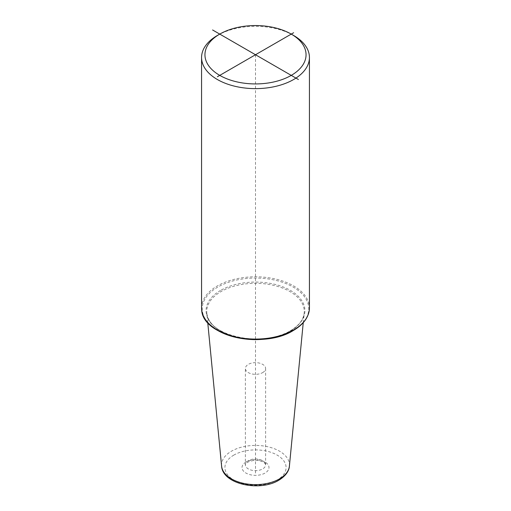<?xml version="1.0" encoding="UTF-8"?>
<svg xmlns="http://www.w3.org/2000/svg" width="511" height="511" viewBox="0 0 511 511"><rect width="100%" height="100%" fill="white"/><g stroke="black" fill="none" stroke-linecap="round" stroke-linejoin="round"><path stroke-width="0.38" stroke-dasharray="2.56 1.92" d="M201.57 307.941A53.93 31.139 180 0 1 217.367 285.924A53.93 31.139 180 0 1 276.138 279.172A53.93 31.139 180 0 1 309.43 307.941M217.367 35.476A53.93 31.139 180 0 1 293.633 35.476M262.648 372.615A10.111 5.838 0 0 0 265.611 368.488A10.111 5.838 0 0 0 259.371 363.091A10.111 5.838 0 0 0 248.352 364.356A10.111 5.838 180 0 0 245.389 368.488A10.111 5.838 180 0 0 251.629 373.88A10.111 5.838 180 0 0 262.648 372.615M255.5 54.741L255.5 473.071M233.872 455.077A30.59 17.661 0 0 0 233.872 480.053A30.59 17.661 0 0 0 277.128 480.053A30.59 17.661 0 0 0 277.128 455.077A30.59 17.661 0 0 0 233.872 455.077M245.963 462.059A13.484 7.786 0 0 0 245.963 473.065A13.484 7.786 0 0 0 265.037 473.065A13.484 7.786 0 0 0 265.037 462.059A13.484 7.786 0 0 0 245.963 462.059M289.398 466.115A33.95 19.603 180 0 0 269.361 447.131A33.95 19.603 180 0 0 231.496 451.168A33.95 19.603 0 0 0 221.602 466.115M207.753 322.652L206.821 313.039A48.749 28.15 0 0 1 221.027 291.57A48.749 28.15 180 0 1 275.403 285.777A48.749 28.15 180 0 1 304.179 313.039A48.749 28.15 180 0 1 289.973 331.377A48.749 28.15 0 0 1 266.78 338.857M303.247 322.652L304.179 313.039C303.451 319.784 298.814 325.718 290.248 330.841C263.063 348.502 206.406 335.491 206.821 313.039A48.749 28.15 0 0 0 244.22 338.857M220.554 290.427A49.42 28.533 0 0 0 220.554 330.783A49.42 28.533 0 0 0 290.446 330.783A49.42 28.533 180 0 0 290.446 290.427A49.42 28.533 180 0 0 220.554 290.427M207.651 322.307A53.259 30.749 0 0 1 217.839 287.054A53.259 30.749 180 0 1 293.161 287.054A53.259 30.749 180 0 1 293.161 330.54M265.611 368.488L265.611 464.812A10.111 5.838 0 0 1 262.648 468.938A10.111 5.838 180 0 1 251.629 470.203A10.111 5.838 180 0 1 245.389 464.812A10.111 5.838 180 0 1 248.352 460.686A10.111 5.838 0 0 1 259.371 459.415A10.111 5.838 0 0 1 265.611 464.812C265.094 464.033 266.378 463.733 261.747 461.471C257.538 459.766 252.836 460.021 247.65 462.225C245.516 463.956 244.763 464.818 245.389 464.812L245.389 368.488"/><path stroke-width="0.77" d="M291.251 34.103L293.633 35.476A53.93 31.139 180 0 1 309.43 57.494L309.43 307.941A53.93 31.139 180 0 1 309.327 309.864A53.93 31.139 180 0 1 293.633 329.953A53.93 31.139 180 0 1 236.414 337.062A53.93 31.139 180 0 1 201.673 309.864A53.93 31.139 180 0 1 201.57 307.941L201.57 57.494A53.93 31.139 180 0 1 217.367 35.476L219.749 34.103A50.557 29.191 0 0 0 219.749 75.379A50.557 29.191 0 0 0 291.251 75.379A50.557 29.191 0 0 0 291.251 34.103A50.557 29.191 0 0 0 219.749 34.103L217.367 35.476M309.43 57.494A53.93 31.139 180 0 1 293.633 79.512A53.93 31.139 180 0 1 234.862 86.257A53.93 31.139 180 0 1 201.57 57.494M212.595 29.97L298.405 79.512M293.633 32.723L217.367 76.759M221.602 466.115A33.95 19.603 0 0 0 243.383 483.336A33.95 19.603 0 0 0 279.504 478.89A33.95 19.603 180 0 0 289.398 466.115C289.271 469.43 287.105 475.204 278.814 480.219C259.965 491.901 222.617 484.371 221.602 466.115L207.753 322.652M244.22 338.857A48.749 28.15 0 0 0 266.78 338.857M207.651 322.307A53.259 30.749 0 0 0 293.161 330.54M289.398 466.115L303.247 322.652M309.327 309.864C308.242 317.995 302.921 324.868 293.359 330.476C263.459 349.473 202.49 336.455 201.673 309.864"/></g></svg>
